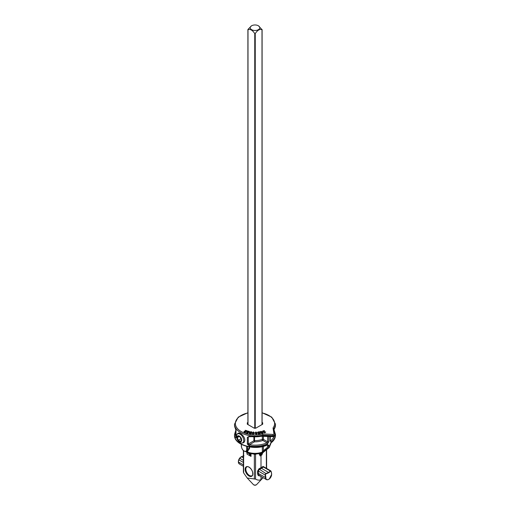 <?xml version="1.0" encoding="UTF-8"?>
<svg xmlns="http://www.w3.org/2000/svg" width="510" height="510" viewBox="0 0 510 510"><rect width="100%" height="100%" fill="white"/><g stroke="black" fill="none" stroke-linecap="round" stroke-linejoin="round"><path stroke-width="0.76" d="M258.5 25.844L262 29.682C259.749 28.885 257.493 30.186 255.242 33.584L254.758 33.584C252.507 30.186 250.251 28.885 248 29.682L248 424.588M248 29.401L251.5 25.844M262 424.588L262 29.401M258.379 25.774A4.781 2.76 0 0 0 251.621 25.774A4.781 2.76 0 0 0 250.225 27.82A4.781 2.76 0 0 0 256.906 30.256A4.781 2.76 0 0 0 258.379 25.774L258.621 25.914M274.801 434.724L274.801 435.272L272.952 436.343L262.848 435.922A20.483 11.826 180 0 1 249.218 436.343L247.35 437.35L247.35 444.108L249.218 445.867A20.483 11.826 0 0 0 267.457 443.91L268.827 441.851L267.661 441.845L263.415 439.397L262.809 440.436L266.947 442.827A19.641 11.341 180 0 1 249.454 444.707L254.496 441.813A13.98 8.071 0 0 0 262.809 440.436A0.854 0.389 68.7 0 1 262.344 439.339A13.139 7.586 180 0 1 254.528 440.634L254.496 441.813L253.903 440.767L248.262 444.006L248.262 437.248L248.606 436.764L262.816 436.273M250.933 433.436L249.843 432.945L249.766 433.602M274.775 434.386L273.915 428.629L274.794 434.469A0.854 0.695 171.4 0 0 273.953 433.902A0.854 0.491 180 0 1 273.028 434.431L262.707 433.914L262.848 435.113L272.952 435.623A1.708 0.988 0 0 0 274.807 434.641A1.708 0.988 0 0 0 274.801 434.552A0.854 0.695 171.4 0 0 274.794 434.463L274.807 435.361C274.718 436.171 274.112 436.624 272.997 436.7L262.752 436.279M262.102 412.749L271.741 417.129L275.483 424.186A20.483 11.826 0 0 1 273.921 428.712L273.048 427.941L273.953 433.902M245.884 451.305L247.815 452.427A12.941 7.471 0 0 0 262.229 452.408L267.973 448.277A19.284 11.131 0 0 0 269.267 447.531L271.09 442.82C273.953 440.646 275.413 438.122 275.483 435.24A20.483 11.826 180 0 1 271.256 442.438L269.267 447.531L265.901 450.005M266.94 447.907L267.973 448.277L268.827 446.078L267.661 446.072L266.94 447.907L263.415 450.7L262.229 452.408M264.435 451.076L263.415 450.7L263.415 446.365M270.09 444.663L270.109 445.338A20.483 11.826 180 0 1 268.827 446.078L268.827 445.357L267.661 445.345L267.661 446.072M264.352 467.166L263.109 466.433L261.005 467.651L261.005 455.532L261.84 454.996L262.656 452.816M243.64 472.215L243.64 472.91L247.216 478.023L255.548 479.094C257.786 480.324 259.603 480.458 261.005 479.496L261.005 476.48M261.005 479.496L263.09 477.685M258.991 453.6L260.151 455.972L260.094 453.479L260.992 453.753L261.726 453.186L261.279 452.976A12.202 7.044 180 0 1 248.721 452.976L248.274 453.186L249.007 453.747L247.101 452.612M253.515 453.951L253.19 453.766M255.548 479.094L255.548 454.384L256.128 453.925L253.77 453.919L254.35 454.378L256.396 453.957M256.708 453.772L256.109 454.123M249.906 453.403L249.007 453.747L251.009 456.405L249.823 453.224L248.829 453.613M247.229 452.644L246.98 454.078L247.076 452.593M248.007 432.735L247.089 432.365L247.12 431.842L247.739 431.492L249.371 431.836L247.93 431.709L247.509 432.263L247.949 432.486M249.371 431.836L248.644 431.167L247.739 431.141L247.12 431.498L247.089 432.015L248.007 432.384L247.624 432.862L246.151 432.722L247.854 433.175L248.593 432.257L247.541 431.613L249.371 431.486M249.167 431.74L249.167 432.091M248.593 432.257L247.854 433.175M247.854 433.525L246.151 432.722M247.12 431.498L247.12 431.842M249.843 432.595L250.933 433.086L250.129 433.43L249.843 432.945M251.194 432.046L251.602 432.403L249.932 432.76L251.258 432.952L251.385 433.494L250.85 433.921L249.377 433.698L249.358 432.939L249.377 433.698L249.377 433.347L250.85 433.576L251.385 433.149L251.258 432.607L249.932 432.416L251.717 431.811L250.104 431.849L249.358 432.588L249.377 433.347L249.358 432.588M251.717 432.155L251.717 431.811M251.602 432.053L251.602 432.403M250.85 433.921L250.85 433.576M250.48 432.933L250.48 432.588M251.194 432.282L251.194 431.932M251.258 432.952L251.258 432.607M253.872 432.977L253.859 432.384L253.859 432.729L252.852 432.665L252.852 432.314L253.859 432.384L253.872 432.977L253.642 433.57L252.641 433.513L252.852 432.314L253.833 432.34M252.641 433.513L252.622 432.907M252.852 432.665L252.641 433.863M254.35 432.907L253.062 434.31L252.163 433.226M254.331 433.353L253.425 431.925L252.163 432.882L253.062 433.965L254.356 433.073M253.872 433.328L253.859 432.729M252.163 432.882L252.144 433.328M256.651 433.557L256.708 432.952L256.651 433.557L255.644 433.596L255.51 432.397L255.988 432.168L256.524 432.365L256.708 433.302L255.988 432.518L255.459 433.347M257.174 433.296L255.969 431.951L254.994 433.015L256.192 433.997L257.167 432.933M257.167 433.283L256.192 434.348L254.994 433.003M255.529 432.365L256.524 432.365M256.651 433.902L256.708 433.302M264.39 430.944L263.16 431.358L264.225 431.753M264.422 430.618L262.72 430.982L264.403 432.448L265.755 431.944L264.18 432.072L264.588 431.53L263.16 431.007L264.422 430.618L264.422 430.969M265.755 431.944L265.117 432.671L263.81 432.582L263.938 432.015L262.873 431.798L262.72 431.332L263.498 430.842M262.72 431.332L263.262 430.873M264.403 432.799L264.403 432.448M263.81 432.238L263.81 432.582M264.39 430.982L264.39 430.631M263.498 430.752L263.498 431.103M264.46 431.76L264.18 432.416M264.588 431.53L264.588 431.881M262.166 432.091L262.121 432.977L261.522 432.901L260.718 431.791L261.655 431.568L262.166 432.442L261.655 431.919L260.718 432.142M262.848 432.811L262.267 433.525L260.578 432.824L260.323 432.002M262.267 433.181L262.88 432.652L262.593 431.989L260.897 431.288L260.291 431.811L262.267 433.525M260.737 431.683L261.796 431.67M262.452 433.022L262.166 432.442M259.641 432.257L258.264 432.461L259.565 431.715L257.862 432.008L257.741 432.48L258.615 432.869L258.181 433.398L258.621 433.71L260.074 433.219L258.117 433.149L257.862 432.008M259.673 431.989L259.673 432.333M258.117 433.149L258.117 432.805M260.183 433.494L260.183 433.838L258.621 434.061L258.181 433.749L258.621 432.888M258.621 434.061L258.621 433.71M259.641 432.34L259.641 431.995M258.264 432.461L258.513 433.035M258.2 432.435L258.264 432.117L258.513 432.69L259.316 432.875L258.621 433.659M259.169 433.245L259.316 432.875M258.621 433.309L259.169 432.894M246.878 431.371L247.152 430.791L246.878 431.371L244.386 432.104M245.112 432.416L245.508 432.097L244.647 431.964L244.488 431.498L246.878 431.02M244.488 431.498L244.488 431.849M245.233 432.678L244.398 432.486L244.092 431.709M245.858 430.899L245.195 430.287L246.572 430.835L244.092 431.358L244.398 432.136L245.233 432.327M244.092 431.358L243.965 431.842M247.152 430.791L245.195 430.287M247.898 422.446L247.305 422.79L247.305 424.192L253.789 427.935L256.211 427.935L262.695 424.192L262.695 422.79L262.102 422.446M243.391 456.004A7.191 4.118 -179.6 0 0 241.466 456.788L241.255 456.813A7.491 4.361 -0.4 0 0 239.623 458.229A7.491 4.361 -0.4 0 0 239.522 458.375L239.796 458.292A7.191 4.188 179.6 0 1 241.466 456.788L243.391 457.897M239.522 458.375L238.903 459.854L239.796 458.292L243.391 460.371M238.833 459.574A7.491 4.322 -120 0 0 238.763 459.727A7.491 4.322 -120 0 0 238.361 461.818L238.451 462.015A7.191 4.15 60 0 1 238.903 459.854L243.391 462.449M238.368 461.933A4.086 2.359 120 0 0 238.591 462.984M267.935 479.655L268.145 479.629A4.086 2.359 -60 0 1 265.85 477.692A7.491 4.322 -120 0 0 265.385 474.899L265.066 474.963A7.191 4.15 60 0 1 265.512 477.64A4.265 2.461 120 0 0 266.398 479.591A4.265 2.461 120 0 0 267.623 479.744M265.385 474.899L266.067 473.707A7.491 4.361 -0.4 0 0 268.744 472.681L268.534 472.413A7.191 4.188 179.6 0 1 265.959 473.401L265.066 474.963L258.321 471.068L259.227 469.512L261.369 468.276L268.534 472.413A7.191 4.118 -179.6 0 0 270.204 470.953L271.167 471.559L270.204 470.953L270.708 470.819L271.18 471.514L271.632 474.236M266.067 473.707L258.863 468.888L259.227 469.512M271.167 471.559L271.167 471.559A7.491 4.322 60 0 1 271.639 474.351A4.086 2.359 -60 0 1 269.344 478.941L269.133 478.966M268.075 479.687L266.398 479.591L259.029 475.32L258.321 473.484L258.321 471.068L257.595 471.068L257.595 473.484C257.722 475.447 258.647 476.2 260.361 475.747M241.746 443.031C244.073 443.05 245.074 441.711 244.762 439.021C244.003 436.662 242.588 434.871 240.522 433.653C238.967 432.767 237.94 432.875 237.45 433.984M261.853 453.333L260.992 453.753L260.151 455.972L261.005 455.532L261.853 453.333L262.758 452.727M266.035 450.113L262.733 452.746L261.84 454.996L262.318 453.339M246.585 452.204L245.852 451.637M247.592 452.976L247.242 452.727M265.869 450.247L265.519 450.54L265.755 449.96M249.275 452.797L248.274 453.186M260.725 452.797L261.726 453.186M260.941 452.899L261.279 452.976L260.941 452.899M263.415 452.204L262.267 453.466M257.595 471.068L258.863 468.881L261.005 467.651L261.369 468.276L263.466 467.064L263.103 466.433L263.472 467.058L264.091 467.001L270.689 470.806M263.472 467.058L270.204 470.953M235.888 430.102L234.517 434.52A20.483 11.826 0 0 0 235.352 437.861L236.181 437.032M235.352 437.861L236.155 437.025M247.35 444.108L248.262 444.006L249.454 444.707L249.218 445.867M247.35 437.35L249.269 436.707M267.457 443.91L266.947 442.827L267.661 441.845L267.661 436.483M270.109 441.112L271.256 441.717L270.09 440.442L270.109 441.112L270.109 436.585M265.946 450.19L269.401 447.417M271.256 442.438L270.587 442.839M270.109 444.618L270.09 443.942M262.695 422.79L262.083 424.537L255.606 428.279M254.394 428.279L247.917 424.537L247.305 422.79M262.083 423.842L262.083 424.537L262.695 424.192M247.433 446.575L247.433 449.463A4.265 2.442 60.4 0 1 246.553 451.414L248.166 450.451L249.001 448.577L246.712 449.457L246.712 446.397M268.827 445.357L267.457 444.631L266.947 444.943L267.661 445.345L267.151 445.077M249.569 446.996L249.569 448.513L247.701 451.165L246.84 451.248M234.517 434.52L234.517 435.24A20.483 11.826 0 0 0 245.935 445.848A20.483 11.826 0 0 0 267.457 444.631L266.947 444.943M262.848 435.922L262.848 435.113A20.483 11.826 0 0 1 234.517 424.186L234.517 425.002A20.483 11.826 180 0 0 235.352 428.336L234.517 425.002M236.181 430.274L236.002 430.803L235.352 428.336L236.155 428.897M247.305 424.192L247.917 424.537L247.917 423.842M249.058 452.899L248.721 452.976M246.923 451.05L247.701 452.077L247.701 451.165A0.51 0.357 -104.3 0 0 247.433 450.916M240.293 437.223L241.071 438.989M240.414 437.299L241.459 439.99L240.414 441.481L238.329 440.27L237.284 437.58L238.329 436.088L240.414 437.299M241.708 440.136A3.309 1.906 60 0 1 238.202 440.449A3.309 1.906 60 0 1 238.202 435.769A3.309 1.906 60 0 1 241.708 440.136M243.735 440.449A5.119 2.958 -120 0 0 241.498 435.298A5.119 2.958 -120 0 0 237.552 433.921A5.119 2.958 -120 0 0 237.552 439.837A5.119 2.958 -120 0 0 242.671 442.788A5.119 2.958 -120 0 0 243.735 440.449M239.094 436.534L237.284 437.58M240.739 438.88L238.329 440.27M254.758 33.584L254.758 428.215M255.242 33.584L255.242 428.209M274.476 432.353A19.641 11.341 180 0 1 274.622 433.322M274.106 436.458A19.641 11.341 180 0 1 270.587 440.723M253.903 437.166L253.903 440.767A0.854 0.491 180 0 1 254.528 440.634L254.528 437.185M262.344 436.388L262.344 439.339A0.854 0.491 180 0 1 263.415 439.397L263.415 436.305M262.707 433.914A19.629 11.335 180 0 1 236.825 427.769A19.629 11.335 180 0 1 247.898 412.928M262.102 412.928A19.629 11.335 180 0 1 273.048 427.941M262.344 446.626L262.344 452.058A13.139 7.586 180 0 1 247.701 452.077L247.815 452.427M266.36 449.858L266.36 468.308M253.795 454.117L254.35 454.378L254.35 479.094M248.995 476.008A5.463 3.156 60 0 1 245.654 467.389A5.463 3.156 60 0 1 252.342 471.253A5.463 3.156 60 0 1 248.995 476.008M246.98 452.523L246.98 454.078L251.009 456.405L251.009 453.613M243.64 472.91L243.64 450.834M250.027 433.984L250.027 433.634M253.062 434.31L253.062 433.965M256.192 434.348L256.192 433.997M265.117 432.671L265.117 432.321M260.578 432.824L260.578 432.474M259.367 434.074L259.367 433.729M258.723 432.289L258.723 431.938M245.731 431.492L245.731 431.141M244.398 432.486L244.398 432.136M243.391 455.959A7.491 4.284 0.4 0 0 241.357 456.756M243.965 455.793L241.3 456.769L239.623 458.229A8.536 8.536 0 0 0 238.763 459.727L238.348 461.875L239.337 463.966A4.265 2.461 -60 0 1 238.451 462.015L243.391 464.865M265.85 477.692L258.321 473.484L257.595 473.484M269.344 478.941A7.535 4.354 180 0 1 268.145 479.629M268.744 472.681A7.491 4.284 0.4 0 0 270.478 471.157M271.639 474.351L269.318 478.966M256.696 484.5A1.932 1.116 180 0 1 255 485.08A1.932 1.116 180 0 1 253.304 484.5A2.327 2.327 0 0 0 256.696 484.5L262.765 478.042M235.939 436.566A19.641 11.341 180 0 1 235.939 431.084M268.827 441.851L268.827 436.534M273.028 434.431L273.041 436.554M261.968 432.193L261.974 431.849M249.058 467.128A5.291 3.054 -120 0 0 246.47 466.899A5.291 3.054 -120 0 0 245.661 471.138A5.291 3.054 -120 0 0 249.116 475.798A5.291 3.054 -120 0 0 251.761 476.066A5.291 3.054 -120 0 0 252.858 473.707M247.369 466.663A5.119 2.958 -120 0 0 245.998 470.551A5.119 2.958 -120 0 0 249.447 475.467A5.119 2.958 -120 0 0 252.412 475.403M251.863 476.002A5.291 3.054 60 0 1 249.326 475.677A5.291 3.054 60 0 1 245.903 471.112A5.291 3.054 60 0 1 246.579 466.841M241.447 444.408L241.447 446.365L241.3 444.331M249.569 448.513L249.001 448.577L249.001 446.9M241.447 446.365A3.755 2.148 -119.6 0 0 244.08 450.98A3.755 2.148 -119.6 0 0 246.712 449.457M236.002 437.554L236.002 430.803M275.483 424.186L275.483 425.002A20.483 11.826 180 0 1 274.023 429.382M271.256 441.717A20.483 11.826 0 0 0 275.483 434.52L275.483 435.24M247.898 29.618L247.898 424.524M262.102 29.618L262.102 424.524M247.898 412.749L238.259 417.129L234.517 424.186M266.609 468.454L266.609 449.661M243.391 472.279L243.391 450.623M246.993 432.129L246.993 431.779M249.243 433.347L249.243 432.996M251.443 433.277L251.443 432.926M262.88 433.003L262.88 432.652M260.291 432.161L260.291 431.811M257.709 432.671L257.709 432.327M258.162 433.647L258.162 433.296M239.337 463.966L243.391 466.312M268.088 479.68L269.312 478.973M261.241 452.791L261.649 452.88L261.222 453.007C257.072 454.333 252.928 454.333 248.778 453.007L248.351 452.88L248.759 452.791M253.304 484.5L247.216 478.023M236.155 437.325L235.939 430.618L235.41 428.585M270.332 436.598L270.249 440.818M251.761 476.066C252.609 476.085 252.883 474.778 252.59 472.139C251.239 467.37 246.865 465.783 246.47 466.899M267.463 444.95L267.214 445.045C254.821 450.987 233.892 445.192 234.517 435.24M264.486 451.375L263.434 452.192M241.3 446.161C242.065 450.037 243.812 451.79 246.553 451.414M274.144 430.153L275.483 434.52M275.483 425.002L273.793 429.879M245.54 451.395L246.566 452.192M239.011 433.079L237.552 433.921M244.437 441.775L242.671 442.788"/></g></svg>
